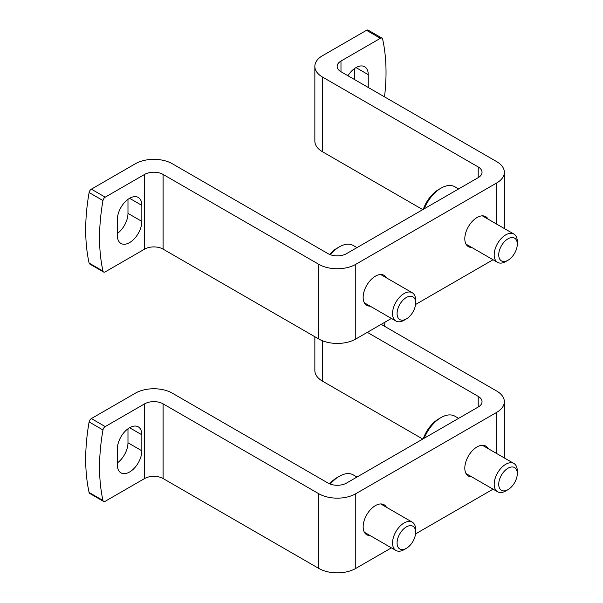 <?xml version="1.0" encoding="UTF-8"?>
<svg xmlns="http://www.w3.org/2000/svg" width="603" height="603" viewBox="0 0 603 603"><rect width="100%" height="100%" fill="white"/><g stroke="black" fill="none" stroke-linecap="round" stroke-linejoin="round"><path stroke-width="0.9" d="M384.97 322.153A196.028 113.176 -60 0 1 384.518 326.276M314.849 336.73L314.849 370.498A26.14 15.09 0 0 0 322.499 381.164L422.763 439.052M367.317 332.351L478.209 396.375L478.209 407.04A13.07 7.545 0 0 0 482.038 401.704A13.07 7.545 0 0 0 478.209 396.375M478.209 407.04L346.529 483.071A13.07 7.545 0 0 1 328.047 483.071L172.337 393.171A26.14 15.09 0 0 0 135.374 393.171L91.362 418.58A3.264 1.884 120 0 0 89.108 421.957A196.028 113.176 120 0 0 89.108 492.493A3.264 1.884 120 0 0 89.734 493.435L103.595 501.44A3.264 1.884 -60 0 1 102.97 500.498A196.028 113.176 -60 0 1 102.97 429.962A3.264 1.884 -60 0 1 105.224 426.585L144.614 403.844L144.614 478.533L105.224 501.274A3.264 1.884 -60 0 1 103.595 501.44M127.979 428.771L127.979 442.79A17.314 9.995 120 0 1 117.359 462.938M141.841 434.786A17.314 9.995 -60 0 0 138.26 426.856A17.314 9.995 -60 0 0 124.911 431.499A17.314 9.995 -60 0 0 117.359 448.926L117.359 464.928A17.314 9.995 -60 0 0 120.939 472.858A17.314 9.995 -60 0 0 134.288 468.214A17.314 9.995 -60 0 0 141.841 450.788L141.841 434.786L129.6 427.715M381.179 324.346L496.691 391.038A26.14 15.09 0 0 1 504.342 401.704A26.14 15.09 0 0 1 496.691 412.377L355.77 493.736A26.14 15.09 0 0 1 318.806 493.736L163.096 403.844A13.07 7.545 0 0 0 144.614 403.844M163.096 403.844L163.096 478.533A13.07 7.545 0 0 0 144.614 478.533M163.096 478.533L318.806 568.433A26.14 15.09 0 0 0 355.77 568.433L391.415 547.848M471.757 476.867A17.314 9.995 -60 0 1 468.395 476.053A17.314 9.995 -60 0 1 468.395 456.064A17.314 9.995 -60 0 1 485.709 446.062A17.314 9.995 -60 0 1 488.091 448.572M370.106 535.554A17.314 9.995 -60 0 1 366.745 534.74A17.314 9.995 -60 0 1 366.745 514.751A17.314 9.995 -60 0 1 384.066 504.749A17.314 9.995 -60 0 1 386.44 507.259M415.542 533.919L493.058 489.161M356.968 477.041L353.252 474.893A27.768 16.032 120 0 0 339.368 476.264L337.054 477.599A24.504 14.148 120 0 0 329.607 483.84M337.054 477.599L339.368 476.264A27.768 16.032 120 0 0 330.271 484.096M415.648 532.261L415.648 529.645A16.334 9.429 120 0 0 412.264 522.16A16.334 9.429 120 0 0 404.093 522.974A16.334 9.429 120 0 0 393.42 537.371A16.334 9.429 120 0 0 395.93 550.456A16.334 9.429 120 0 0 404.093 549.65L406.362 548.338A13.13 7.583 120 0 0 415.648 532.261A13.13 7.583 120 0 0 406.362 526.901A13.13 7.583 120 0 0 397.075 542.979A13.13 7.583 120 0 0 406.362 548.338M458.619 418.354L454.896 416.206A27.768 16.032 120 0 0 441.012 417.578L438.705 418.912A24.504 14.148 120 0 0 423.261 438.765M438.705 418.912L441.012 417.578A27.768 16.032 120 0 0 424.21 438.215M517.291 473.574L517.291 470.958A16.334 9.429 120 0 0 513.914 463.481A16.334 9.429 120 0 0 505.744 464.287A16.334 9.429 120 0 0 495.071 478.684A16.334 9.429 120 0 0 497.573 491.769A16.334 9.429 120 0 0 505.744 490.963L508.012 489.651A13.13 7.583 120 0 0 517.291 473.574A13.13 7.583 120 0 0 508.012 468.214A13.13 7.583 120 0 0 498.726 484.292A13.13 7.583 120 0 0 508.012 489.651M368.245 87.465L368.245 74.659L355.996 67.589M347.939 75.744A17.314 9.995 -60 0 1 364.657 66.737A17.314 9.995 -60 0 1 368.245 74.659M163.096 174.425L163.096 249.122A13.07 7.545 0 0 0 144.614 249.122L105.224 271.863A3.264 1.884 -60 0 1 103.595 272.021A3.264 1.884 -60 0 1 102.97 271.079A196.028 113.176 -60 0 1 102.97 200.55A3.264 1.884 -60 0 1 105.224 197.166L144.614 174.425A13.07 7.545 0 0 1 163.096 174.425L318.806 264.325A26.14 15.09 0 0 0 355.77 264.325L496.691 182.965A26.14 15.09 0 0 0 504.342 172.292A26.14 15.09 0 0 0 496.691 161.619L340.981 71.727A13.07 7.545 0 0 1 337.152 66.39A13.07 7.545 0 0 1 340.981 61.054L380.372 38.313A3.264 1.884 -60 0 1 382.008 38.155A3.264 1.884 -60 0 1 382.626 39.097A196.028 113.176 -60 0 1 384.518 96.857M354.383 68.652L354.383 79.46M382.008 38.155L368.147 30.15A3.264 1.884 120 0 0 366.511 30.308L322.499 55.717A26.14 15.09 0 0 0 314.849 66.39A26.14 15.09 0 0 0 322.499 77.063L478.209 166.956L478.209 177.629A13.07 7.545 0 0 0 482.038 172.292A13.07 7.545 0 0 0 478.209 166.956M314.849 66.39L314.849 141.087A26.14 15.09 0 0 0 322.499 151.752L422.763 209.64M478.209 177.629L346.529 253.652A13.07 7.545 0 0 1 328.047 253.652L172.337 163.76A26.14 15.09 0 0 0 135.374 163.76L91.362 189.169A3.264 1.884 120 0 0 89.108 192.545A196.028 113.176 120 0 0 89.108 263.081A3.264 1.884 120 0 0 89.734 264.016L103.595 272.021M127.979 199.359L127.979 213.372A17.314 9.995 120 0 1 117.359 233.527M141.841 205.374A17.314 9.995 -60 0 0 138.26 197.445A17.314 9.995 -60 0 0 124.911 202.08A17.314 9.995 -60 0 0 117.359 219.507L117.359 235.517A17.314 9.995 -60 0 0 120.939 243.439A17.314 9.995 -60 0 0 134.288 238.803A17.314 9.995 -60 0 0 141.841 221.376L141.841 205.374L129.6 198.304M163.096 249.122L318.806 339.014A26.14 15.09 0 0 0 355.77 339.014L391.415 318.437M471.757 247.449A17.314 9.995 -60 0 1 468.395 246.642A17.314 9.995 -60 0 1 468.395 226.645A17.314 9.995 -60 0 1 485.709 216.65A17.314 9.995 -60 0 1 488.091 219.16M370.106 306.136A17.314 9.995 -60 0 1 366.745 305.329A17.314 9.995 -60 0 1 366.745 285.332A17.314 9.995 -60 0 1 384.066 275.337A17.314 9.995 -60 0 1 386.44 277.847M415.542 304.507L493.058 259.75M356.968 247.622L353.252 245.474A27.768 16.032 120 0 0 339.368 246.853L337.054 248.187A24.504 14.148 120 0 0 329.607 254.428M337.054 248.187L339.368 246.853A27.768 16.032 120 0 0 330.271 254.685M415.648 302.842L415.648 300.226A16.334 9.429 120 0 0 412.264 292.749A16.334 9.429 120 0 0 404.093 293.555A16.334 9.429 120 0 0 393.42 307.952A16.334 9.429 120 0 0 395.93 321.045A16.334 9.429 120 0 0 404.093 320.238L406.362 318.927A13.13 7.583 120 0 0 415.648 302.842A13.13 7.583 120 0 0 406.362 297.483A13.13 7.583 120 0 0 397.075 313.568A13.13 7.583 120 0 0 406.362 318.927M458.619 188.935L454.896 186.787A27.768 16.032 120 0 0 441.012 188.166L438.705 189.5A24.504 14.148 120 0 0 423.261 209.354M438.705 189.5L441.012 188.166A27.768 16.032 120 0 0 424.21 208.804M517.291 244.162L517.291 241.539A16.334 9.429 120 0 0 513.914 234.062A16.334 9.429 120 0 0 505.744 234.876A16.334 9.429 120 0 0 495.071 249.265A16.334 9.429 120 0 0 497.573 262.358A16.334 9.429 120 0 0 505.744 261.551L508.012 260.24A13.13 7.583 120 0 0 517.291 244.162A13.13 7.583 120 0 0 508.012 238.796A13.13 7.583 120 0 0 498.726 254.881A13.13 7.583 120 0 0 508.012 260.24M322.499 340.793L322.499 381.164M318.806 493.736L318.806 568.433M355.77 493.736L355.77 568.433M496.691 412.377L496.691 453.531M105.224 426.585L91.362 418.58M102.97 429.962L89.108 421.957M102.97 500.498L89.108 492.493M141.841 450.788L127.979 442.79M340.981 61.054L340.981 71.727M322.499 77.063L322.499 151.752M144.614 174.425L144.614 249.122M318.806 264.325L318.806 339.014M355.77 264.325L355.77 339.014M496.691 182.965L496.691 224.12M105.224 197.166L91.362 189.169M380.372 38.313L366.511 30.308M102.97 200.55L89.108 192.545M102.97 271.079L89.108 263.081M141.841 221.376L127.979 213.372M504.342 401.704L504.342 457.956M364.363 532.238L395.93 550.456M380.704 503.942L412.264 522.16M466.013 473.551L497.573 491.769M482.347 445.255L513.914 463.481M504.342 172.292L504.342 228.545M364.363 302.819L395.93 321.045M380.704 274.531L412.264 292.749M466.013 244.132L497.573 262.358M482.347 215.844L513.914 234.062"/></g></svg>
